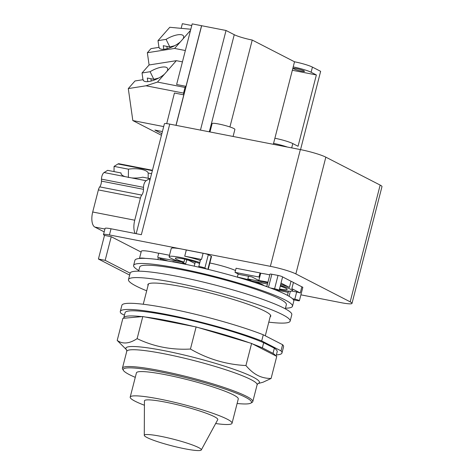 <?xml version="1.0" encoding="UTF-8"?>
<svg xmlns="http://www.w3.org/2000/svg" width="474" height="474" viewBox="0 0 474 474"><rect width="100%" height="100%" fill="white"/><g stroke="black" fill="none" stroke-linecap="round" stroke-linejoin="round"><path stroke-width="0.71" d="M147.005 437.52A29.441 3.401 14.4 0 1 144.28 435.333A29.441 3.401 14.4 0 1 166.581 437.549A29.441 3.401 14.4 0 1 198.606 447.586A29.441 3.401 14.4 0 1 201.284 449.968A29.441 3.401 14.4 0 1 178.224 447.373A29.441 3.401 14.4 0 1 147.005 437.52M144.28 435.333L144.44 400.897A37.849 4.379 14.4 0 1 173.111 403.753A37.849 4.379 14.4 0 1 214.289 416.652A37.849 4.379 14.4 0 1 217.732 419.715L201.284 449.968M144.422 405.246A52.573 6.079 14.4 0 1 135.043 401.2A52.573 6.079 14.4 0 1 130.196 397.111A52.573 6.079 14.4 0 1 170.723 401.413A52.573 6.079 14.4 0 1 227.194 419.17A52.573 6.079 14.4 0 1 232.041 423.258A52.573 6.079 14.4 0 1 215.658 423.537M130.196 397.111L136.435 372.831A52.573 6.079 14.4 0 1 176.956 377.138A52.573 6.079 14.4 0 1 233.427 394.889A52.573 6.079 14.4 0 1 238.274 398.984L232.041 423.258M135.274 377.34A66.224 7.655 14.4 0 1 129.313 374.59A66.224 7.655 14.4 0 1 123.424 370.413A66.224 7.655 14.4 0 1 170.616 374.045A66.224 7.655 14.4 0 1 245.39 397.224A66.224 7.655 14.4 0 1 250.835 403.125A66.224 7.655 14.4 0 1 237.113 403.493M123.424 370.413L122.659 369.133A67.29 7.78 14.4 0 1 122.44 368.144A67.29 7.78 14.4 0 1 174.308 373.654A67.29 7.78 14.4 0 1 246.587 396.382A67.29 7.78 14.4 0 1 252.79 401.614A67.29 7.78 14.4 0 1 252.127 402.379L250.835 403.125M126.635 349.889L117.202 340.433C122.683 344.343 129.325 343.751 137.122 338.643C153.736 346.618 171.511 350.085 190.441 349.042C207.784 359.049 226.276 364.547 245.935 365.543C249.792 370.099 253.697 373.376 257.643 375.367C261.577 377.428 266.056 378.465 271.087 378.471L263.034 382.228L257.909 383.596A68.949 7.969 -165.6 0 0 253.063 377.097A68.949 7.969 -165.6 0 0 164.134 350.659A68.949 7.969 -165.6 0 0 126.629 349.871M273.03 353.331L262.359 347.845L263.674 342.708L274.351 348.194L273.03 353.331A78.518 9.077 14.4 0 1 275.661 355.808L276.757 356.371L271.087 378.471M275.661 355.808L251.605 343.437L245.935 365.543M251.605 343.437L196.118 326.941L190.441 349.042M196.118 326.941L142.798 316.543L137.122 338.643M142.798 316.543L122.879 318.332L117.202 340.433M252.701 344.006A78.518 9.077 14.4 0 1 262.359 347.845M198.535 327.664A78.518 9.077 14.4 0 1 249.188 342.72M145.121 316.999A78.518 9.077 14.4 0 1 193.795 326.491M123.744 318.255A78.518 9.077 14.4 0 1 123.767 317.823A78.518 9.077 14.4 0 1 141.927 316.62M274.351 348.194A78.518 9.077 14.4 0 1 277.189 351.738L276.087 356.021M123.767 317.823L125.089 312.686A78.518 9.077 14.4 0 1 179.522 317.758A78.518 9.077 14.4 0 1 263.674 342.708M281.017 350.873L261.695 340.942L263.277 334.774L282.599 344.705L281.017 350.873A83.46 9.646 14.4 0 1 281.971 352.97A83.46 9.646 14.4 0 1 276.372 354.908M124.449 315.192L121.261 313.551A83.46 9.646 14.4 0 1 120.301 311.459A83.46 9.646 14.4 0 1 173.603 315.88A83.46 9.646 14.4 0 1 261.695 340.942M120.301 311.459L121.889 305.292A83.46 9.646 14.4 0 1 175.184 309.718A83.46 9.646 14.4 0 1 263.277 334.774M282.599 344.705A83.46 9.646 14.4 0 1 283.559 346.802L281.971 352.97M174.628 45.729L169.805 46.962L166.09 39.366A13.515 4.829 153.9 0 1 177.667 34.809A13.515 4.829 153.9 0 1 183.497 36.036A13.515 4.829 153.9 0 1 182.976 38.933L180.499 41.742A13.515 4.829 153.9 0 1 165.047 49.136A13.515 4.829 153.9 0 1 159.223 47.91A13.515 4.829 153.9 0 1 159.051 47.353L159.56 48.384M147.811 81.629L147.301 78.032L153.825 79.306L150.11 71.71A13.515 4.829 153.9 0 1 161.693 67.154A13.515 4.829 153.9 0 1 167.523 68.38A13.515 4.829 153.9 0 1 167.002 71.278L164.525 74.086A13.515 4.829 153.9 0 1 149.073 81.481A13.515 4.829 153.9 0 1 143.243 80.254A13.515 4.829 153.9 0 1 143.077 79.697L143.586 80.728M151.224 81.024L150.904 78.737M163.785 49.29L163.275 45.688L169.805 46.962M167.203 48.68L166.878 46.393M149.654 181.222L149.677 178.544L142.727 177.193A13.622 4.669 -179.6 0 1 131.665 177.916L125.012 176.618A13.622 4.669 -179.6 0 1 121.018 173.277A13.622 4.669 -179.6 0 1 121.054 172.963L121.048 173.591M128.377 177.507L128.442 169.182A13.622 4.669 -179.6 0 1 141.199 169.337A13.622 4.669 -179.6 0 1 148.196 173.04L148.161 178.254M114.033 171.594L114.074 166.386L128.442 169.182M121.054 172.963L107.639 170.35L104.09 172.536A5.338 2.406 101 0 0 101.483 179.142L101.466 181.127A5.338 2.406 -79 0 1 99.741 186.88A5.338 2.406 101 0 0 98.379 189.914L92.708 212.008A12.822 5.771 101 0 0 94.841 227.07L104.197 231.881M158.654 78.074L153.825 79.306M191.769 25.537L182.354 23.7L181.163 28.339M159.051 47.353L150.975 48.626L147.355 52.727L174.604 48.437L180.499 41.742M142.982 79.709L142.034 72.984L150.11 71.71M143.077 79.697L134.995 80.965L128.294 88.579L132.827 120.562L161.45 135.28M158.962 47.364L158.008 40.64L166.09 39.366M161.865 133.674L154.885 130.083L162.41 131.553M149.677 178.544L146.128 180.736A5.338 2.406 101 0 0 143.515 187.343L143.504 189.327A5.338 2.406 -79 0 1 141.779 195.081A5.338 2.406 101 0 0 140.417 198.114L134.74 220.209A12.822 5.771 101 0 0 135.203 233.498M148.196 173.04L151.591 173.697M152.468 170.279L118.962 163.749A5.338 2.406 101 0 0 117.979 163.974L114.074 166.386M142.034 72.984L149.091 64.974L176.34 60.678L167.002 71.278M149.091 64.974L147.355 52.727M182.437 61.869L176.34 60.678M185.352 50.528L174.604 48.437M164.525 74.086L157.481 82.079L146.028 85.782L128.294 88.579M185.992 86.333L176.624 84.508L192.195 23.878L201.557 25.703L185.992 86.333L185.008 87.447L157.481 82.079M190.53 30.36L182.976 38.933M158.008 40.64L169.775 27.285L190.821 29.234M163.684 126.582L132.827 120.562M301.328 71.1A5.771 0.67 14.4 0 1 293.353 68.44A5.771 0.67 14.4 0 1 296.558 68.647A5.771 0.67 14.4 0 1 304.527 71.307A5.771 0.67 14.4 0 1 301.328 71.1M166.599 123.566L167.198 123.684A9.616 1.114 -165.6 0 0 166.706 123.625L174.438 93.023L183.799 94.847L183.557 93.1L146.028 85.782M183.557 93.1L185.008 87.447M200.461 130.101L226.039 30.478L201.651 25.72L176.079 125.32M201.622 25.839L176.032 125.314M274.884 138.248L293.199 66.923A13.888 1.606 14.4 0 1 311.11 72.249L316.365 74.951L298.051 146.276L292.796 143.575A13.888 1.606 -165.6 0 0 274.884 138.248L273.569 143.385A13.888 1.606 14.4 0 1 287.363 147.047M292.339 70.265L316.365 74.951M300.546 149.618L320.643 71.331L312.431 67.107A13.888 1.606 -165.6 0 0 294.52 61.786L293.199 66.923M226.039 30.478L234.251 34.697A13.942 1.612 -165.6 0 0 252.233 40.047L294.52 61.786M209.976 131.956L212.133 123.572A11.749 1.357 14.4 0 1 218.656 123.998A11.749 1.357 14.4 0 1 234.897 129.42L233.084 136.465M166.706 123.625A9.616 1.114 -165.6 0 0 164.407 123.761L136.186 233.688M267.934 282.19A20.086 2.323 -165.6 0 0 264.628 281.503A20.086 2.323 -165.6 0 0 258.828 280.549L261.287 281.817A14.688 1.7 14.4 0 1 266.862 282.646A14.688 1.7 14.4 0 1 267.769 282.83M280.247 286.118A14.688 1.7 14.4 0 1 287.161 289.424A14.688 1.7 14.4 0 1 279.512 288.986M183.799 94.847L175.978 125.326M252.233 40.047L229.92 126.961M273.326 144.315L273.569 143.385M199.827 262.537A20.299 2.346 -165.6 0 0 180.393 257.435A20.299 2.346 -165.6 0 0 169.129 256.701A20.299 2.346 -165.6 0 0 177.092 260.736L183.977 262.081A13.888 1.606 14.4 0 1 175.333 258.294A13.888 1.606 14.4 0 1 183.047 258.798A13.888 1.606 14.4 0 1 199.584 263.491M183.977 262.081L184.73 259.142M146.697 290.805A83.46 9.646 14.4 0 1 136.174 286.089A83.46 9.646 14.4 0 1 128.484 279.595L130.131 273.172L105.163 260.344L98.42 259.029L104.493 235.394A10.683 1.232 14.4 0 1 103.504 234.565A10.683 1.232 14.4 0 1 109.435 234.95L270.37 266.335A19.76 2.287 14.4 0 1 295.859 273.913L350.179 301.837A19.76 2.287 14.4 0 1 352.004 303.378L381.979 186.626A19.76 2.287 -165.6 0 0 380.16 185.085L325.839 157.161A19.76 2.287 -165.6 0 0 300.35 149.583L169.745 124.111A9.616 1.114 -165.6 0 0 167.198 123.684M169.745 124.111L141.353 234.695L111.023 228.782A10.683 1.232 -165.6 0 0 105.092 228.397L103.504 234.565M98.42 259.029L129.645 275.08M157.854 259.533L158.346 257.607L160.81 258.875L160.55 259.894M145.5 258.401A20.086 2.323 -165.6 0 0 139.469 258.484L141.323 251.238A20.086 2.323 14.4 0 1 152.474 251.967A20.086 2.323 14.4 0 1 158.707 253.329M182.336 263.343L182.259 263.639M173.911 262.057L172.814 261.488L185.636 263.988L181.661 261.944L158.346 257.607M168.104 261.05A14.688 1.7 -165.6 0 0 160.81 258.875M279.34 289.655A20.086 2.323 -165.6 0 0 281.236 290.041A20.086 2.323 -165.6 0 0 292.387 290.763A20.086 2.323 -165.6 0 0 280.418 285.455M258.994 277.029L235.027 272.354L236.082 268.243L260.048 272.917L258.994 277.029L259.645 277.361L258.828 280.549M258.845 280.478L251.919 276.917L239.003 274.399L235.027 272.354M260.499 281.408L247.837 278.937L251.807 280.981L267.46 284.033M169.129 256.701L171.238 248.477A20.299 2.346 14.4 0 1 182.508 249.211A20.299 2.346 14.4 0 1 186.312 250.011L184.73 256.179A20.299 2.346 14.4 0 1 200.354 260.487M352.004 303.378A19.76 2.287 14.4 0 1 341.031 302.661L300.907 294.834M288.216 292.363L276.2 290.017M104.493 235.394L111.23 236.71L105.163 260.344M111.23 236.71L141.11 252.067M185.636 263.988L186.691 259.876L188.658 260.262L194.903 263.473M185.654 259.343L186.691 259.876M181.743 261.642L181.661 261.944M169.496 255.255L158.754 253.163L157.694 257.269M237.356 277.077A20.299 2.346 14.4 0 1 250.633 280.377M254.034 281.414A20.299 2.346 14.4 0 1 264.048 285.656M247.837 278.937L248.524 276.253M280.709 284.323A20.086 2.323 14.4 0 1 289.43 287.416L291.012 281.248A20.086 2.323 14.4 0 1 293.43 282.492L291.842 288.654A20.086 2.323 14.4 0 1 292.677 289.632L292.387 290.763M259.645 277.361L260.7 273.249A20.086 2.323 14.4 0 1 266.507 274.203A20.086 2.323 14.4 0 1 269.807 274.89M260.048 272.917L260.7 273.249M198.766 266.678A3.312 0.385 14.4 0 1 201.314 266.951A3.312 0.385 14.4 0 1 204.875 268.071L206.8 269.06A82.014 9.48 -165.6 0 0 200.141 267.49L199.068 266.939A3.312 0.385 14.4 0 1 198.766 266.678L200.609 259.485A3.312 0.385 14.4 0 1 201.515 259.45L184.73 256.179M201.515 259.45L203.097 253.282A3.312 0.385 14.4 0 1 208.305 254.71L211.22 256.209A3.312 0.385 14.4 0 1 211.523 256.464L208.204 269.398M186.312 250.011L203.097 253.282M266.791 286.634L270.008 274.114A3.312 0.385 14.4 0 1 271.845 274.233L278.025 275.435A3.312 0.385 14.4 0 1 282.593 276.917L291.012 281.248M282.593 276.917L281.005 283.085A3.312 0.385 14.4 0 1 281.017 283.132L279.168 290.325A3.312 0.385 14.4 0 1 277.331 290.207L275.062 289.762A82.014 9.48 -165.6 0 0 270.506 288.002L274.594 288.796A3.312 0.385 14.4 0 1 279.168 290.325M289.43 287.416L281.005 283.085M291.972 291.083L296.665 292.002A3.312 0.385 14.4 0 1 300.267 292.985L291.842 288.654M300.267 292.985L301.849 286.817A3.312 0.385 14.4 0 1 302.827 287.363L299.396 300.723A3.312 0.385 14.4 0 1 297.559 300.605L293.471 299.805A82.014 9.48 -165.6 0 0 292.547 298.75L294.816 299.195A3.312 0.385 14.4 0 1 299.396 300.723M293.43 282.492L301.849 286.817M265.067 286.012L266.862 286.361M209.852 262.987A21.366 2.471 14.4 0 1 235.501 270.512M148.066 285.478A63.427 7.335 14.4 0 1 147.882 284.578A63.427 7.335 14.4 0 1 196.775 289.768A63.427 7.335 14.4 0 1 264.907 311.193A63.427 7.335 14.4 0 1 270.755 316.128A63.427 7.335 14.4 0 1 270.162 316.822M128.484 279.595A83.46 9.646 14.4 0 1 192.811 286.426A83.46 9.646 14.4 0 1 282.463 314.618A83.46 9.646 14.4 0 1 290.153 321.105A83.46 9.646 14.4 0 1 268.794 322.154M270.506 288.002A82.014 9.48 -165.6 0 0 206.8 269.06M292.547 298.75A82.014 9.48 -165.6 0 0 275.062 289.762M285.461 308.195A82.014 9.48 -165.6 0 0 292.482 306.234L293.797 301.108A82.014 9.48 -165.6 0 0 293.471 299.805M200.141 267.49A82.014 9.48 -165.6 0 0 180.458 263.283A82.014 9.48 -165.6 0 0 134.924 260.321L133.609 265.44A82.014 9.48 -165.6 0 0 138.817 270.541M130.131 273.172A83.46 9.646 14.4 0 1 194.464 280.004A83.46 9.646 14.4 0 1 284.11 308.195A83.46 9.646 14.4 0 1 291.8 314.683L290.153 321.105M292.482 306.234A82.014 9.48 -165.6 0 0 179.142 268.408A82.014 9.48 -165.6 0 0 133.609 265.44M285.301 308.823L286.367 304.664A75.704 8.751 -165.6 0 0 181.749 269.747A75.704 8.751 -165.6 0 0 139.723 267.01L138.651 271.169M122.44 368.144L126.754 351.335A67.29 7.78 14.4 0 1 164.111 353.77A67.29 7.78 14.4 0 1 250.906 379.573A67.29 7.78 14.4 0 1 257.109 384.805L252.79 401.614M125.012 176.618L104.09 172.536M134.74 220.209L92.708 212.008M140.417 198.114L98.379 189.914M141.779 195.081L99.741 186.88M143.504 189.327L101.466 181.127M143.515 187.343L101.483 179.142M146.128 180.736L131.665 177.916M152.361 170.676L117.979 163.974M104.926 229.037L94.841 227.07M291.688 147.894L292.796 143.575M311.11 72.249L312.431 67.107M209.312 131.825L234.251 34.697M109.435 234.95L111.023 228.782M270.37 266.335L300.35 149.583M295.859 273.913L325.839 157.161M350.179 301.837L380.16 185.085M208.305 254.71L204.875 268.071M278.025 275.435L274.594 288.796M296.665 292.002L294.816 299.195M290.372 291.249L289.075 296.291M271.845 274.233L268.497 287.256M211.22 256.209L207.855 269.315M126.754 351.335L126.599 349.83M257.969 383.555L257.109 384.805M265.286 335.805L270.571 315.228M143.249 304.249L148.475 283.885M195.3 261.944L194.216 266.151M237.332 277.16L238.155 273.96M288.53 291.149L287.445 295.367"/></g></svg>
